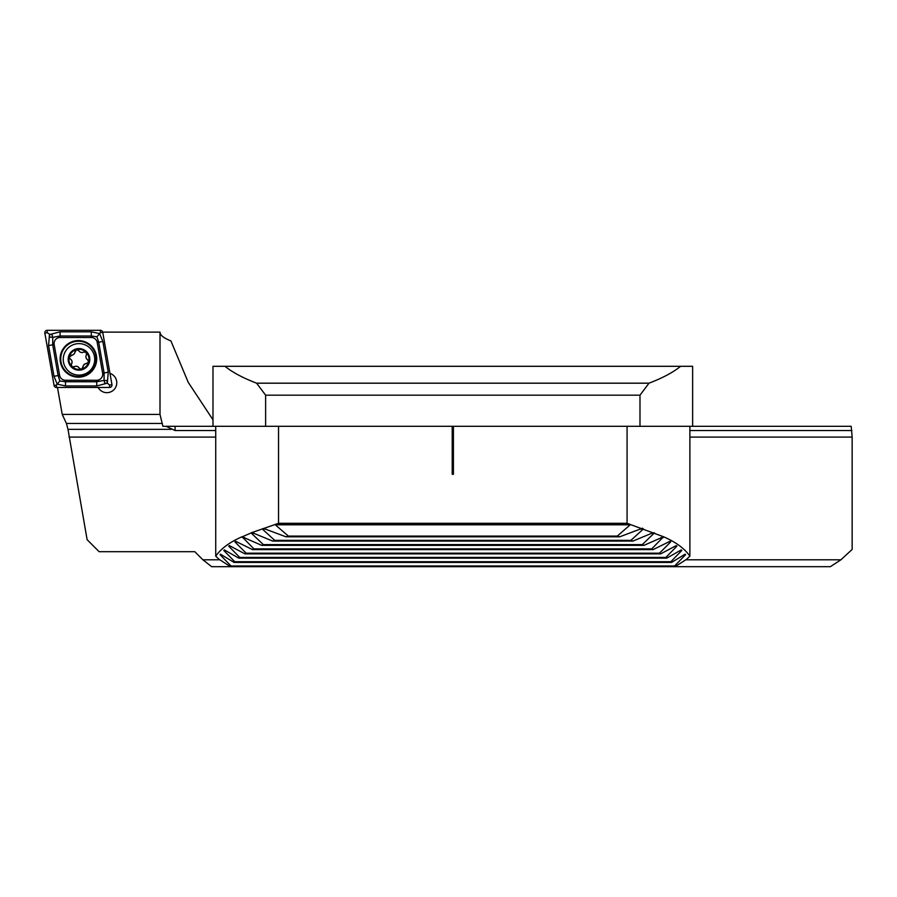 <?xml version="1.0" encoding="UTF-8"?>
<svg xmlns="http://www.w3.org/2000/svg" width="897" height="897" viewBox="0 0 897 897"><rect width="100%" height="100%" fill="white"/><g stroke="black" fill="none" stroke-linecap="round" stroke-linejoin="round"><path stroke-width="1.35" d="M109.972 373.365A9.901 9.901 0 0 1 109.288 392.37A9.901 9.901 0 0 1 98.154 387.459M840.904 559.795L852.15 549.446L852.15 437.097L851.186 426.299L689.883 426.299L689.883 556.185L686.373 559.425L675.105 566.691L830.342 566.691L840.904 559.795L685.801 559.795M219.81 559.795L202.901 559.795L194.795 551.689L99.119 551.689L87.121 539.691L67.993 429.338L66.423 423.462L62.229 414.414L57.475 387.459M852.15 437.097L689.883 437.097M215.729 437.097L69.035 437.097M278.541 426.299L452.211 426.299L452.211 474.3L453.411 474.3L453.411 426.299L627.07 426.299L627.07 523.31L278.541 523.31L278.541 426.299L215.729 426.299L215.729 556.185L219.249 559.425L230.518 566.691L211.647 566.691L202.901 559.795M166.035 426.299L175.072 426.299L175.072 430.538L166.035 426.299L162.873 426.299L160.002 414.414L62.229 414.414M175.072 430.538L215.729 430.538M689.883 430.538L851.881 430.538M160.002 414.414L160.002 332.114C160.025 335.108 163.658 338.023 170.89 340.882L188.213 382.301L212.981 419.818M160.002 332.114L102.684 332.114M175.072 426.299L215.729 426.299M71.323 355.201A3.521 3.521 0 0 0 73.924 354.203L69.248 356.916A10.046 10.046 0 0 0 71.558 366.133L72.063 366.649A10.046 10.046 0 0 0 81.111 369.194L81.806 369.015A10.046 10.046 0 0 0 88.59 362.354L87.715 359.809C85.877 358.52 85.45 356.86 86.448 354.842L86.19 352.364A10.046 10.046 0 0 0 69.383 356.434M82.378 368.633A2.007 2.007 0 0 1 81.806 369.015L84.049 364.563L88.59 362.354M68.004 348.092A15.754 15.754 0 0 0 67.712 370.36A15.754 15.754 0 0 0 89.98 370.652A15.754 15.754 0 0 0 90.272 348.384A15.754 15.754 0 0 0 68.004 348.092M86.729 351.837A10.798 10.798 0 0 0 71.457 351.635A10.798 10.798 0 0 0 71.255 366.907A10.798 10.798 0 0 0 86.527 367.108A10.798 10.798 0 0 0 86.729 351.837M88.725 361.861A10.046 10.046 0 0 0 86.19 352.364L83.713 352.039C81.672 352.992 80.035 352.532 78.779 350.66L76.503 349.639L73.924 354.203A3.521 3.521 0 0 0 74.989 351.624M79.194 368.118A3.521 3.521 0 0 0 74.26 366.738A2.007 2.007 0 0 1 72.063 366.649L74.26 366.738C76.301 365.785 77.938 366.245 79.194 368.118L81.111 369.194M69.248 356.916L70.258 358.968C72.096 360.258 72.522 361.917 71.525 363.935L71.558 366.133M86.448 354.842A3.521 3.521 0 0 0 87.715 359.809M86.65 363.577A3.521 3.521 0 0 0 82.984 367.153M71.525 363.935A3.521 3.521 0 0 0 70.258 358.968A2.007 2.007 0 0 1 69.439 358.105M78.779 350.66A3.521 3.521 0 0 0 83.713 352.039M78.409 340.58A18.299 18.299 0 0 0 60.11 358.878A18.299 18.299 0 0 0 78.409 377.177A18.299 18.299 0 0 0 96.708 358.878A18.299 18.299 0 0 0 78.409 340.58M59.594 375.294A5.999 5.999 0 0 0 65.503 380.25L96.73 380.25A5.999 5.999 0 0 0 102.639 373.219L97.212 342.463A5.999 5.999 0 0 0 91.303 337.507L60.088 337.507A5.999 5.999 0 0 0 54.179 344.549L59.594 375.294L58.114 375.563L59.864 380.978L65.503 381.752L65.503 380.25M54.078 385.475A2.399 2.399 0 0 0 56.444 387.459L109.591 387.459A2.399 2.399 0 0 0 111.957 384.634L102.729 332.294A2.399 2.399 0 0 0 100.363 330.309L47.216 330.309A2.399 2.399 0 0 0 44.85 333.123L54.078 385.475L56.444 385.06L56.444 387.459M49.985 334.469L60.088 331.812L91.303 331.812L99.612 333.606L102.83 341.477L108.245 372.221L107.382 382.627C107.124 380.608 106.194 380.014 104.579 380.844C104.041 382.582 104.792 383.4 106.821 383.299L96.73 385.957L65.503 385.957L57.195 384.151L53.988 376.292L48.561 345.536L49.425 335.13C49.683 337.149 50.613 337.754 52.228 336.913C52.766 335.186 52.015 334.368 49.985 334.469L47.216 332.709L47.216 330.309M65.503 385.957L65.503 381.752L96.73 381.752L104.074 380.418L104.108 372.95L98.692 342.206L96.943 336.79L100.363 332.709L100.363 330.309M106.821 383.299L107.382 382.627M107.505 383.299L109.591 385.06L111.957 384.634M59.864 380.978L56.444 385.06M49.301 334.469L49.425 335.13M96.943 336.79L91.303 336.005L60.088 336.005L52.744 337.35L52.699 344.807L54.179 344.549M692.63 426.299L692.63 366.301L212.981 366.301L212.981 426.299M680.61 366.301C673.176 372.345 662.636 377.973 648.991 383.187L256.62 383.187C242.986 377.973 232.446 372.345 225.001 366.301M648.991 383.187L639.987 395.185L265.624 395.185L256.62 383.187M639.987 395.185L639.987 426.299M265.624 426.299L265.624 395.185M278.541 523.31L252.001 532.538L242.425 536.731M215.729 556.185C220.92 548.639 229.699 542.158 242.055 536.742L261.655 545.342L263.359 544.625L251.53 533.356L251.149 532.874L252.001 532.538L272.654 541.07L274.695 540.353L262.193 528.916L263.662 528.456L285.896 536.798L288.363 536.092L275.446 524.936M627.07 523.31L663.556 536.754L651.704 548.897L653.106 549.614L669.846 541.351L670.721 541.889L659.508 553.169L660.663 553.875L676.203 545.623L676.91 546.161L665.854 557.441L666.774 558.147L681.283 549.895L681.843 550.433L670.855 561.713L671.561 562.419L685.162 554.167L685.566 554.705L674.6 565.973L675.105 566.691L230.518 566.691L231.022 565.973L220.045 554.705L220.449 554.167L234.05 562.419L234.756 561.713L223.779 550.433L224.328 549.895L238.837 558.147L239.768 557.441L228.701 546.161L229.408 545.623L244.959 553.875L246.114 553.169L234.891 541.889L235.765 541.351L252.506 549.614L253.918 548.897L242.055 536.742M221.324 554.705L220.045 554.705L220.449 554.167M225.259 550.433L223.779 550.433L224.328 549.895M230.394 546.161L228.701 546.161L229.408 545.623M236.83 541.889L234.891 541.889L235.765 541.351M630.176 524.857L617.259 536.092L619.715 536.798L642.566 528.198M643.418 528.927L630.916 540.353L632.957 541.07L652.825 532.818L654.474 532.863L642.263 544.625L643.956 545.342L663.556 536.754C675.923 542.158 684.703 548.628 689.883 556.185M627.07 426.299L689.883 426.299M669.846 541.351L670.721 541.889L668.792 541.889M676.203 545.623L676.91 546.161L675.217 546.161M681.283 549.895L681.843 550.433L680.363 550.433M685.162 554.167L685.566 554.705L684.299 554.705M453.411 426.299L452.211 426.299M231.022 565.973L674.6 565.973M288.363 536.092L617.259 536.092M285.896 536.798L619.715 536.798M274.695 540.353L630.916 540.353M272.654 541.07L632.957 541.07M263.359 544.625L642.263 544.625M261.655 545.342L643.956 545.342M253.918 548.897L651.704 548.897M252.506 549.614L653.106 549.614M246.114 553.169L659.508 553.169M244.959 553.875L660.663 553.875M239.768 557.441L665.854 557.441M238.837 558.147L666.774 558.147M234.756 561.713L670.855 561.713M234.05 562.419L671.561 562.419M162.391 423.462L66.423 423.462M171.204 429.338L67.993 429.338M78.409 376.538A17.66 17.66 0 0 0 96.069 358.878A17.66 17.66 0 0 0 78.409 341.219A17.66 17.66 0 0 0 60.738 358.878A17.66 17.66 0 0 0 78.409 376.538M100.363 332.709L102.729 332.294M47.216 332.709L44.85 333.123M109.591 385.06L109.591 387.459M48.561 345.536L52.699 344.807L58.114 375.563L53.988 376.292M60.088 331.812L60.088 337.507M91.303 331.812L91.303 337.507M102.83 341.477L97.212 342.463M108.245 372.221L102.639 373.219M96.73 385.957L96.73 380.25M276.242 523.96L629.369 523.96M275.446 524.812L630.176 524.812M262.35 529.084L265.243 529.084M640.48 529.084L643.272 529.084M251.53 533.356L254.03 533.356M651.581 533.356L654.092 533.356M242.448 537.628L244.646 537.628M660.966 537.628L663.163 537.628"/></g></svg>
